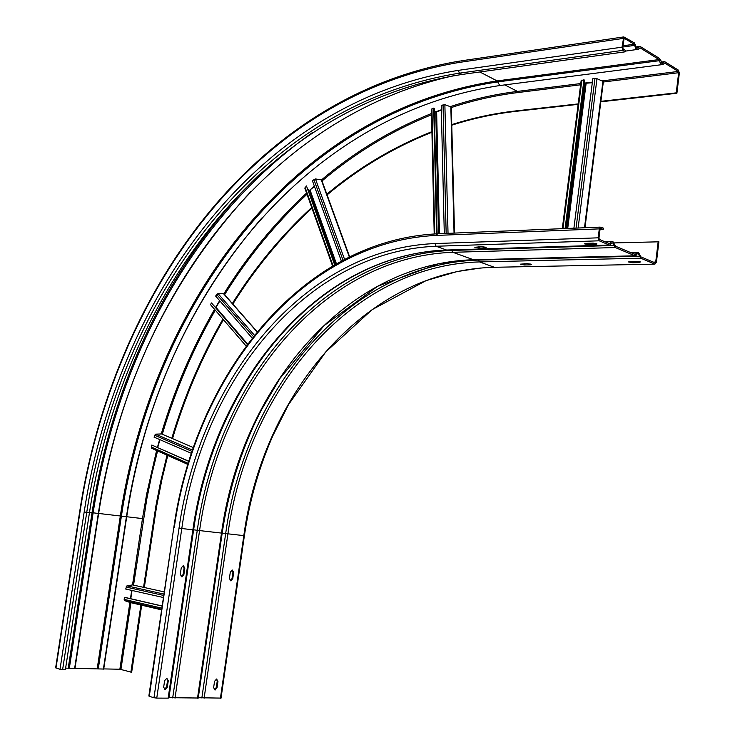 <?xml version="1.0" encoding="UTF-8"?>
<svg xmlns="http://www.w3.org/2000/svg" width="735" height="735" viewBox="0 0 735 735"><rect width="100%" height="100%" fill="white"/><g stroke="black" fill="none" stroke-linecap="round" stroke-linejoin="round"><path stroke-width="1.1" d="M162.187 606.007L125.033 597.399L124.445 597.362L124.141 599.365L124.739 600.651L161.7 609.315M162.178 606.109L124.445 597.362M129.783 602.406L124.739 600.651M163.446 597.537L125.694 589.038L126.953 585.859L132.677 584.876M126.953 585.859L163.96 594.091L126.962 585.859M132.015 590.462L130.775 598.731M188.849 461.24L151.787 445.042L151.245 446.954L151.676 448.258L187.894 464.345M188.803 461.387L151.787 445.042M156.307 450.408L151.676 448.258M191.385 453.33L154.019 437.114L155.645 434.155L161.654 433.953M159.918 439.677L157.713 447.505M247.465 344.145L211.487 302.939L210.486 304.602L246.096 345.992M247.254 344.421L211.487 302.939M252.142 337.999L215.631 296.04L217.992 293.55L223.569 293.743L224.267 294.331M219.894 300.946L215.888 307.542M335.004 264.462L306.467 185.927L304.85 188.188L332.523 265.914M334.59 264.701L306.467 185.927M341.306 260.925L312.403 180.709L315.462 178.936L321.259 179.873L321.838 180.507M314.488 186.488L309.343 190.439L335.675 264.067M308.296 189.722L309.343 190.439M437.15 235.035L434.275 108.348L433.723 108.091L431.427 109.34L434.201 233.969M436.572 233.849L433.723 108.091M444.289 233.528L441.22 105.408L444.877 104.692L451.308 107.034M441.34 110.296L435.763 111.922L438.556 233.767M434.33 110.82L435.763 111.922M565.647 228.539L584.49 80.133L583.967 79.839L581.155 80.547L562.312 228.668M565.077 228.557L583.967 79.839M573.906 228.19L592.814 78.728L596.967 78.682L603.38 81.53M592.309 82.715L585.179 83.312L566.749 228.493M584.196 82.449L585.179 83.312M625.402 51.781L625.577 50.43L623.17 48.979L622.738 47.628L624.134 38.238L634.204 44.21L634.764 45.359C635.435 48.712 636.648 50.035 638.403 49.3L640.029 47.812L659.047 59.563L659.58 60.665C660.205 63.899 661.344 65.176 663.007 64.496L664.605 62.989L678.286 71.442L678.671 72.71L676.228 92.858L676.898 93.262L679.333 73.123L678.442 70.165L664.762 61.703L663.87 61.712L662.713 63.21L659.203 58.258L640.194 46.489L639.229 46.507L638.09 47.986C636.832 48.51 635.968 47.564 635.49 45.166L634.369 42.887L623.794 36.906L621.994 47.178L623.004 50.32L625.402 51.781L461.911 74.465C257.149 106.768 121.201 303.564 89.45 512.672L65.387 669.695L60.022 669.282L55.649 667.839L79.747 511.22M65.626 668.124L69.329 668.29L93.124 512.819L98.315 513.453L74.621 668.547L69.329 668.29M103.415 669.043L74.658 668.326M141.68 605.199L131.666 672.259L119.869 669.227L103.433 668.905M144.326 587.449L156.601 506.406L162.141 478.467L167.755 455.489M578.123 104.352L516.135 111.316C494.003 113.852 472.55 118.482 451.777 125.189M431.941 132.236C393.583 147.496 358.634 168.379 327.084 194.894M311.962 208.161C281.569 236.339 255.192 268.303 232.848 304.06M223.449 319.67C202.015 356.907 185.036 396.551 172.504 438.62M676.898 93.262L600.826 101.807M130.876 672.24L140.918 605.024M143.564 587.283L155.838 506.268L160.386 482.867L167.038 455.176M676.228 92.858L600.881 101.338M578.179 103.901L515.428 110.957C493.543 113.475 472.32 118.032 451.759 124.628M171.788 438.317C184.366 396.137 201.418 356.392 222.935 319.073M232.324 303.5C254.751 267.669 281.211 235.65 311.704 207.454M326.836 194.215C358.459 167.709 393.491 146.844 431.923 131.638M658.202 241.503L655.712 262.073L655.069 262.836L640.911 256.882L638.449 252.353L637.098 252.463L635.159 254.466L615.471 246.188L612.88 241.521L611.419 241.65L609.434 243.643L599.392 239.426L598.951 238.149L600.063 229.201L600.771 228.42L603.251 229.495L603.417 228.116L600.173 227.115L599.301 228.879L598.18 237.828L599.218 240.804L609.269 245.012L610.105 244.939L611.667 242.973L612.714 242.881L615.305 247.539L634.994 255.798L635.775 255.734L637.318 253.759L638.283 253.685L640.755 258.206L654.913 264.141L656.401 262.367L658.891 241.806L614.221 242.908M530.955 264.214L531.405 264.471L530.312 264.839L524.441 264.958L520.27 264.168L527.225 263.681L530.955 264.214M640.396 261.926L639.413 262.597L632.761 262.735L628.453 261.945L636.437 261.357L640.396 261.926M221.033 698.103L198.285 697.736M233.656 572.464L232.756 578.693L230.744 580.852L229.403 578.408L230.303 572.17L232.315 570.02L233.656 572.464L232.922 572.326L232.058 570.02M217.955 681.373L217.046 687.675L215.006 689.99L213.628 687.648L214.547 681.327L216.586 679.011L217.955 681.373L217.229 681.17L216.513 679.021M149.288 696.311L148.856 696.027L173.855 527.28L149.288 696.311L153.964 697.726L156.757 698.112L181.784 528.557C202.198 382.494 304.63 251.48 436.085 246.253L434.982 243.561C302.572 249.082 199.617 381.107 179.028 528.171L192.882 529.825L168.15 698.14L156.757 698.112M168.875 697.901L168.15 698.14M198.239 698.02L168.967 697.671M483.07 246.739L478.062 246.813M593.889 243.175L587.678 243.285M164.429 689.402L166.588 687.005L167.552 680.491L166.772 678.267M181.223 576.681L183.153 574.448L184.099 568.026L183.153 565.628M230.257 580.705L232.03 578.546L232.922 572.326M214.335 689.788L216.32 687.473L217.229 681.17M603.251 229.495L600.008 229.623M163.666 687.179L164.631 680.647L166.808 678.267L168.278 680.702L167.314 687.216L165.136 689.614L163.666 687.179M180.296 574.301L181.242 567.852L183.392 565.638L184.825 568.173L183.879 574.595L181.738 576.828L180.296 574.301M485.66 247.245L486.175 247.539L485.118 247.943L479.183 248.127L474.801 247.282L481.783 246.694L485.66 247.245M596.59 243.717L597.004 243.974L595.69 244.47L588.928 244.681L584.399 243.836L592.456 243.129L596.59 243.717M161.875 608.176L124.141 599.365M161.617 609.875L129.626 602.369M132.263 584.849L164.282 591.914M125.997 587.035L163.749 595.469M188.206 463.335L151.245 446.954M187.875 464.428L156.289 450.399M161.002 433.687L193.342 447.56L161.02 433.687M192.496 450.04L155.645 434.155M154.552 435.193L192.028 451.4M223.569 293.743L257.048 331.862M254.374 335.178L217.992 293.55M216.632 294.377L253.345 336.465M247.566 343.998L215.998 307.405M332.992 265.638L305.034 187.186M321.259 179.873L349.263 256.809M344.504 259.225L315.462 178.936M313.845 179.441L342.942 260.052M336.391 263.654L310.142 190.301M434.725 233.941L431.932 108.734M580.769 83.542L517.431 91.406C494.499 94.31 472.293 99.335 450.821 106.474L454.046 233.133M448.028 233.381L444.877 104.692M443.04 104.756L446.154 233.454M439.447 233.73L436.636 111.968M562.964 228.649L581.854 80.106M602.966 81.034L584.5 227.758M578.123 228.025L596.967 78.682M594.964 78.452L576.056 228.107M567.723 228.447L586.117 83.478M153.551 520.426L154.322 520.518M120.935 669.374L130.94 602.682M133.577 585.078L146.779 499.157L151.704 474.911L157.566 450.968M580.613 84.81L517.844 92.555C494.94 95.44 472.77 100.438 451.327 107.558M431.546 114.743C391.387 130.968 354.876 153.045 322.013 180.966M307 194.233C275.285 223.807 247.814 257.296 224.588 294.689M215.291 310.188C192.974 349.042 175.298 390.395 162.279 434.238M603.316 82.008L678.671 72.71M516.135 111.316L515.428 110.957M103.736 668.896L126.705 516.742L142.471 518.598L132.539 584.839M131.703 590.398L130.463 598.658M129.893 602.434L119.869 669.227M156.583 450.527L146.66 494.03L142.471 518.598L143.527 518.745M126.42 516.714L126.705 516.742C144.326 401.613 189.345 302.067 261.761 218.084M661.711 64.671L501.325 85.343L499.681 85.398L497.705 81.916C289.976 113.006 152.512 308.25 121.394 516.135L126.411 516.76L103.396 669.144M98.279 668.878L121.394 516.135L120.329 515.998L97.204 668.767M74.998 668.308L98.646 513.453L120.329 515.998C151.52 307.79 289.085 112.207 497.136 80.914L479.826 71.975M98.315 513.416L98.646 513.453C118.142 387.308 168.94 279.962 251.03 191.394M312.228 132.723C192.441 217.229 116.856 359.691 93.124 512.819L92.04 512.672L68.236 668.17M89.495 512.378L92.04 512.672C112.381 381.373 170.456 258.637 261.899 172.155M634.204 44.21L622.968 45.809M634.764 45.359L622.811 47.049M659.047 59.563L497.136 80.914L497.705 81.916L659.58 60.665M517.844 92.555L517.431 91.406L504.826 84.892M441.331 109.763L435.69 111.858M431.518 113.475C391.167 129.746 354.481 151.897 321.471 179.928M314.341 186.074L309.417 190.475M306.587 193.066C274.743 222.723 247.162 256.304 223.844 293.816M219.646 300.661L215.695 307.322M214.537 309.316C192.138 348.28 174.397 389.752 161.323 433.723L161.296 433.815M159.624 439.548L157.437 447.376M678.286 71.442L602.489 80.85M592.392 82.099L584.867 83.037M62.613 669.64L86.739 512.35L89.45 512.672M461.911 74.465L459.393 73.188L623.004 50.32M458.328 70.358C252.509 103.47 116.213 301.635 84.176 511.992L86.739 512.35C118.583 302.912 254.54 105.73 459.393 73.188L458.328 70.358L621.994 47.178M84.176 511.992L60.022 669.282M55.979 668.051L80.097 511.294C112.666 298.245 250.185 97.176 459.393 62.401L623.087 38.431M459.393 62.401L460.119 60.996C250.258 96.12 112.381 297.638 79.747 511.211L80.097 511.294M638.724 47.169L636.335 47.499M663.356 62.374L661.031 62.677M623.794 36.906L460.863 60.895M598.18 237.828L434.982 243.561M609.269 245.012L446.558 250.029L436.085 246.253L599.218 240.804M654.913 264.141L494.389 267.283L479.514 261.917L640.755 258.206M204.119 698.213L227.923 533.821L243.818 535.631L220.426 698.25M222.181 533.077L227.923 533.821C247.254 392.04 349.107 265.601 479.514 261.917L478.255 259.62M494.977 267.274L494.389 267.283C364.404 270.462 262.79 395.338 243.818 535.631L244.397 535.668C249.56 500.517 259.087 467.12 272.979 435.478L288.469 404.691L325.761 351.927L372.103 309.674L425.997 280.66L457.087 271.564L480.479 268.036M655.712 262.073L653.369 262.119M635.894 253.988L634.149 254.034M610.206 243.175L608.442 243.23M232.756 578.693L232.03 578.546M217.046 687.675L216.32 687.473M437.031 233.803L426.493 234.538M173.855 527.261C195.041 376.476 300.22 240.611 436.967 233.831L436.075 235.439C300.248 241.879 195.427 377.119 174.305 527.362M600.173 227.115L437.766 233.767M436.075 235.439L599.301 228.879M179.028 528.171L153.964 697.726M447.33 250.001L446.558 250.029C315.343 254.88 213.031 384.782 192.882 529.825L193.562 529.852M193.627 529.816L197.274 530.275C217.395 385.186 319.964 255.247 451.648 250.433L451.529 249.872M614.157 245.472L451.648 250.433L452.861 252.307L615.305 247.539M634.994 255.798L473.469 259.74L452.861 252.307C321.792 256.928 219.563 386.169 199.571 530.587L221.492 533.086L197.513 698.204M474.185 259.721L473.469 259.74C342.914 263.635 240.97 390.708 221.492 533.086L222.181 533.132M201.849 697.974L225.682 533.518C245.141 391.075 347.333 263.957 478.347 260.089L639.661 256.203M175.013 698.158L199.571 530.587L197.274 530.275L172.688 697.91M485.229 247.107L485.118 247.943M479.183 248.127L479.349 246.859M595.809 243.478L595.69 244.47M588.928 244.681L589.102 243.331M167.552 680.491L168.278 680.702M167.314 687.216L166.588 687.005M184.099 568.026L184.825 568.173M183.879 574.595L183.153 574.448M530.413 264.049L530.312 264.839M524.441 264.958L524.597 263.736M639.533 261.669L639.413 262.597M632.761 262.735L632.918 261.43M223.817 293.779L257.158 331.733M321.673 180.038L349.575 256.662M451.299 106.759L454.524 233.105M603.398 81.337L584.986 227.74M126.411 516.76C157.253 310.253 293.982 116.452 499.975 85.517M98.315 513.453C129.286 310.133 257.48 119.392 453.679 75.714M625.494 51.101L637.024 49.493M637.107 48.124L638.09 47.986M660.719 62.126L663.87 61.712M661.794 63.329L662.713 63.21M636.005 46.966L639.229 46.507M221.024 698.167L244.387 535.677M630.795 252.629L637.098 252.463M605.162 241.852L611.419 241.65M609.379 243.625L609.857 243.607M231.157 580.825L230.422 580.678M215.226 689.972L214.501 689.77M459.945 260.53L438.777 263.69L377.726 286.237L324.107 325.577L280.026 378.323L261.329 410.066L254.301 424.343C238.581 458.502 227.878 494.765 222.172 533.141L198.229 698.103M433.512 250.865C308.571 264.076 213.242 389.982 193.617 529.889L168.912 698.039M165.393 689.586L164.668 689.375M182.206 576.791L181.481 576.635"/></g></svg>
